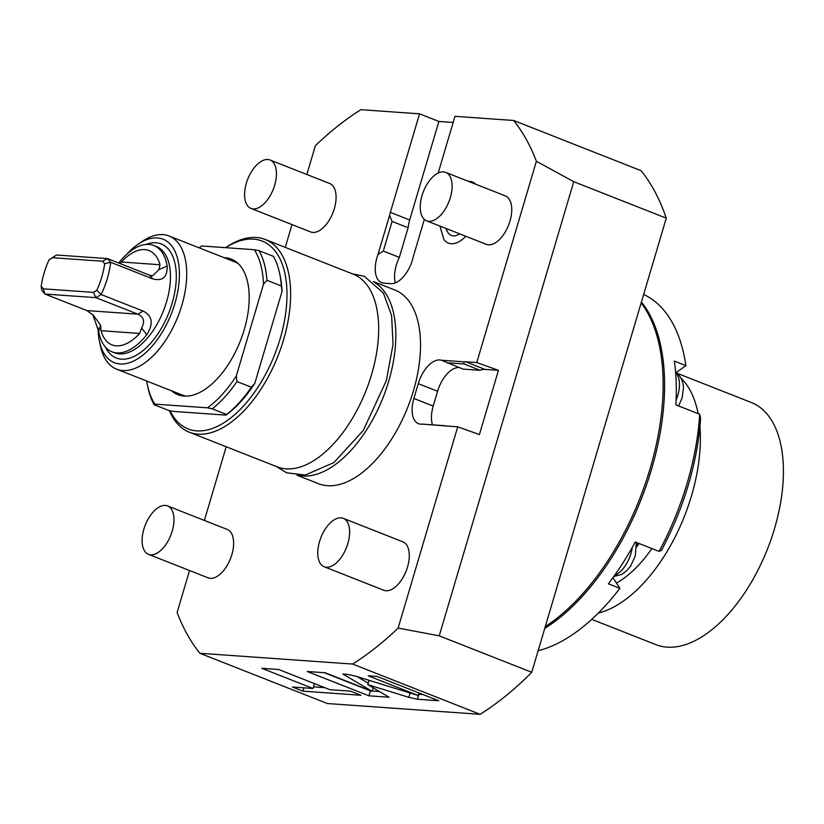 <?xml version="1.0" encoding="UTF-8"?>
<svg xmlns="http://www.w3.org/2000/svg" width="824" height="824" viewBox="0 0 824 824"><rect width="100%" height="100%" fill="white"/><g stroke="black" fill="none" stroke-linecap="round" stroke-linejoin="round"><path stroke-width="1.24" d="M189.541 570.517L177.119 612.469A318.785 168.22 111.5 0 0 199.872 653.278L327.375 703.531L480.114 714.315A318.785 168.22 -68.5 0 0 531.748 672.291L666.266 218.154A318.785 168.22 -68.5 0 0 641.134 170.722L513.63 120.469L454.972 116.328L438.162 173.071M285.258 247.375L292.005 224.592M306.847 174.503L315.386 145.683A318.785 168.22 111.5 0 1 360.891 109.685L419.55 113.825L390.36 212.355A26.028 13.73 -68.5 0 0 389.598 215.311L392.08 221.419L408.117 227.743L399.331 257.397A26.028 13.73 -68.5 0 0 395.335 282.889M204.383 520.428L226.198 446.752M199.872 653.278L352.61 664.062L480.114 714.315M408.838 697.341L417.397 699.246L438.759 700.75L377.062 676.432L368.225 675.814L418.211 695.508L355.875 676.236L347.306 674.331L342.866 674.022L372.057 691.264L325.13 672.765L307.239 671.509L368.936 695.817L389.103 697.248L367.782 684.641L408.838 697.341L410.115 693.005M329.858 689.667L278.656 669.49L261.826 668.305L313.017 688.473L292.417 687.02L302.923 691.161L360.964 695.26L350.457 691.12L329.858 689.667M352.61 664.062A318.785 168.22 -68.5 0 0 398.116 628.073L457.732 426.801L446.577 426.008A26.028 13.73 -68.5 0 1 444.939 425.709L422.465 424.123L446.412 425.998M399.331 257.397L383.294 251.073L377.979 254.503L389.598 215.311M377.979 254.503A26.028 13.73 -68.5 0 0 381.636 282.653A26.028 13.73 -68.5 0 0 383.86 283.147L390.937 283.652A26.028 13.73 -68.5 0 0 413.195 256.985L424.339 219.38M457.732 426.801L479.413 434.578L498.448 370.337L476.766 362.55L536.383 161.277A318.785 168.22 -68.5 0 0 513.63 120.469M476.766 362.55L465.601 361.767A26.028 13.73 -68.5 0 0 463.861 361.818L464.108 363.981L480.145 370.306L463.15 369.111L441.396 360.232L463.861 361.818M441.396 360.232A26.028 13.73 -68.5 0 0 418.273 383.654L413.875 398.476A26.028 13.73 -68.5 0 0 418.499 423.691A26.028 13.73 -68.5 0 0 422.465 424.123M373.365 281.54L394.912 290.027A104.092 54.93 -68.5 0 1 410.816 398.991A104.092 54.93 -68.5 0 1 327.468 485.707A104.092 54.93 111.5 0 1 318.579 483.719L297.031 475.232M148.495 554.346L208.142 577.851A26.028 13.73 -68.5 0 0 231.853 554.634A26.028 13.73 -68.5 0 0 227.218 529.43L167.581 505.926A26.028 13.73 -68.5 0 0 143.87 529.132A26.028 13.73 111.5 0 0 148.495 554.346A26.028 13.73 111.5 0 0 172.206 531.13A26.028 13.73 -68.5 0 0 167.581 505.926M250.97 208.421L310.607 231.925A26.028 13.73 -68.5 0 0 334.317 208.709A26.028 13.73 -68.5 0 0 329.693 183.505L270.045 160A26.028 13.73 -68.5 0 0 246.345 183.206A26.028 13.73 111.5 0 0 250.97 208.421A26.028 13.73 111.5 0 0 274.67 185.204A26.028 13.73 -68.5 0 0 270.045 160M324.162 566.747L383.809 590.252A26.028 13.73 -68.5 0 0 407.519 567.036A26.028 13.73 -68.5 0 0 402.885 541.832L343.248 518.327A26.028 13.73 -68.5 0 0 319.537 541.533A26.028 13.73 111.5 0 0 324.162 566.747A26.028 13.73 111.5 0 0 347.872 543.531A26.028 13.73 -68.5 0 0 343.248 518.327M426.636 220.822L486.273 244.326A26.028 13.73 -68.5 0 0 509.984 221.11A26.028 13.73 -68.5 0 0 505.359 195.906L445.712 172.401A26.028 13.73 -68.5 0 0 422.012 195.607A26.028 13.73 111.5 0 0 426.636 220.822A26.028 13.73 111.5 0 0 450.337 197.606A26.028 13.73 -68.5 0 0 445.712 172.401M465.828 236.272A32.816 17.314 111.5 0 1 443.858 239.423L439.934 226.064M468.547 181.393A32.816 17.314 111.5 0 1 475.788 184.246M536.383 161.277L573.751 181.692L666.266 218.154M398.116 628.073L439.223 635.84L573.751 181.692M459.256 367.576A26.028 13.73 -68.5 0 0 437.606 391.266L433.208 406.098A26.028 13.73 -68.5 0 0 432.466 424.813M447.102 362.787L464.108 363.981M498.448 370.337L484.934 369.389A26.028 13.73 -68.5 0 0 480.145 370.306M419.55 113.825L438.883 121.447L453.149 122.457M438.883 121.447L409.693 219.977A26.028 13.73 -68.5 0 0 408.117 227.743M383.294 251.073L392.08 221.419M439.223 635.84L531.748 672.291M374.23 282.241A104.092 54.93 -68.5 0 1 384.726 393.213A104.092 54.93 -68.5 0 1 302.789 475.984A104.092 54.93 111.5 0 1 298.154 475.304M189.211 432.178A103.577 54.652 111.5 0 0 198.048 434.155A103.577 54.652 -68.5 0 0 280.984 347.862A103.577 54.652 -68.5 0 0 265.153 239.454L353.177 274.145A103.577 54.652 -68.5 0 1 369.008 382.552A103.577 54.652 -68.5 0 1 286.072 468.846A103.577 54.652 111.5 0 1 277.235 466.868L189.211 432.178A103.577 54.652 111.5 0 1 169.404 410.579M225.632 247.663A103.577 54.652 111.5 0 1 256.315 237.477A103.577 54.652 -68.5 0 1 265.153 239.454M170.053 410.723A100.971 53.282 111.5 0 0 196.73 430.88A100.971 53.282 -68.5 0 0 280.098 338.88A100.971 53.282 -68.5 0 0 253.524 239.135A100.971 53.282 111.5 0 0 225.714 247.674M199.171 247.859A96.284 50.81 111.5 0 1 201.674 245.974L254.297 249.693L259.076 250.692L273.465 256.367A98.89 52.18 111.5 0 1 279.583 273.177L280.098 275.566A96.284 50.81 111.5 0 1 281.993 291.5L254.812 383.294A96.284 50.81 111.5 0 1 225.961 415.121L173.339 411.403L168.56 410.404L154.16 404.728A98.89 52.18 111.5 0 1 148.042 387.919L147.527 385.529A96.284 50.81 111.5 0 1 146.693 381.018M281.993 291.5L281.344 285.949L266.955 280.273L263.484 284.208L236.303 375.991L236.952 381.553A98.89 52.18 111.5 0 1 212.232 408.828L207.452 407.829L154.83 404.11A96.284 50.81 111.5 0 1 147.527 385.529M236.952 381.553L251.351 387.218L254.812 383.294M259.076 250.692A98.89 52.18 111.5 0 1 266.955 280.273M254.297 249.693A96.284 50.81 111.5 0 1 263.484 284.208M236.303 375.991A96.284 50.81 111.5 0 1 207.452 407.829M224.066 257.665A72.862 38.45 -68.5 0 1 231.276 259.107A72.862 38.45 -68.5 0 1 244.223 329.703A72.862 38.45 111.5 0 1 177.85 394.696A72.862 38.45 111.5 0 1 171.588 390.834M251.351 387.218A98.89 52.18 111.5 0 1 226.621 414.503L212.232 408.828M225.961 415.121L226.621 414.503M154.83 404.11L154.16 404.728M279.583 273.177A98.89 52.18 111.5 0 1 281.344 285.949M181.033 395.654A72.862 38.45 111.5 0 1 177.757 393.264M234.263 260.58A72.862 38.45 -68.5 0 0 230.236 260.096M126.546 254.451A66.363 35.02 111.5 0 1 137.577 244.604L141.594 241.813A71.564 37.76 111.5 0 1 169.105 236.004L234.912 261.939A71.564 37.76 111.5 0 1 238.239 263.618M169.105 236.004A71.564 37.76 111.5 0 1 181.826 305.333A71.564 37.76 111.5 0 1 116.627 369.162L182.434 395.098A71.564 37.76 -68.5 0 0 186.008 396.138M137.577 244.604A66.363 35.02 111.5 0 1 174.873 303.52A66.363 35.02 111.5 0 1 134.333 360.675A66.363 35.02 111.5 0 1 99.447 341.373A66.363 35.02 111.5 0 1 98.087 327.88M116.627 369.162A71.564 37.76 111.5 0 1 100.477 346.162L99.447 341.373M92.803 314.675L98.664 331.31A57.124 30.138 -68.5 0 0 111.961 351.807A57.124 30.138 -68.5 0 0 146.796 334.709C153.717 323.698 152.492 315.819 143.108 311.07L101.146 294.529A57.124 30.138 111.5 0 0 107.326 278.522A57.124 30.138 111.5 0 0 110.694 262.31L152.646 278.842C162.658 281.489 167.488 277.214 167.138 266.018A57.124 30.138 -68.5 0 0 153.841 245.521A57.124 30.138 -68.5 0 0 119.006 262.619M98.664 331.31L100.631 325.212L93.349 315.232L86.901 310.576L44.949 294.044L41.767 290.336L41.2 286.35L43.332 288.833L93.328 292.366L96.81 290.275A52.952 27.944 -68.5 0 0 104.679 263.711L102.547 261.229L52.551 257.696L49.069 259.787A52.952 27.944 -68.5 0 0 41.2 286.35M104.679 263.711L110.694 262.31L107.511 258.602L56.516 255.007L49.069 259.787M56.516 255.007L52.551 257.696M152.646 278.842L149.463 275.144L107.511 258.602L102.547 261.229M167.138 266.018L158.908 269.644L160.011 264.741A50.666 26.739 -68.5 0 0 121.385 262.011L120.067 263.556M149.463 275.144L152.605 275.875L158.908 269.644M146.796 334.709L141.594 328.096C145.096 321.597 143.87 316.952 137.907 314.181L95.945 297.649L101.146 294.529L96.81 290.275M43.332 288.833L44.949 294.044L95.945 297.649L93.328 292.366M100.631 325.212L101.033 330.702A50.666 26.739 -68.5 0 0 139.668 333.432L141.594 328.096M459.854 233.913L455.806 235.767A24.596 12.978 111.5 0 1 446.114 228.495M418.571 694.271L423.165 694.601M367.782 684.641L369.059 680.315M368.936 695.817L370.409 690.883L371.233 690.934M372.129 690.996L379.401 691.511M324.306 672.714L370.409 690.883M372.057 691.264L373.087 687.783M357.091 676.617L368.215 683.189M418.211 695.508L418.973 692.953M313.491 686.866L324.759 687.659M302.923 691.161L303.901 687.834M313.017 688.473L314.459 683.601M545.282 626.601A191.271 100.93 -68.5 0 0 650.074 468.784A191.271 100.93 -68.5 0 0 641.154 302.954M544.736 628.424A191.271 100.93 111.5 0 0 651.516 469.361A191.271 100.93 -68.5 0 0 641.422 302.037M699.7 414.266L700.596 418.211A186.07 98.18 111.5 0 1 661.456 550.35L659.087 551.4A191.271 100.93 -68.5 0 0 687.092 483.379A191.271 100.93 -68.5 0 0 699.7 414.266L675.845 404.872A191.271 100.93 111.5 0 0 676.185 382.182A191.271 100.93 111.5 0 0 674.351 361.077L685.877 365.609L675.999 372.736M643.668 294.456A191.271 100.93 111.5 0 1 685.877 365.609M612.953 577.655L619.895 588.326A191.271 100.93 111.5 0 1 538.134 650.733M619.895 588.326L608.38 583.794A191.271 100.93 111.5 0 0 622.398 563.801A191.271 100.93 111.5 0 0 635.232 541.996L659.076 551.39M638.198 543.171A130.12 68.66 111.5 0 1 636.664 545.622M638.909 543.449A127.514 67.29 111.5 0 1 636.684 546.93M598.306 613.087A130.12 68.66 111.5 0 0 691.48 495.873A130.12 68.66 -68.5 0 0 699.906 426.76M698.124 413.648A130.12 68.66 -68.5 0 0 680.954 378.041M616.476 583.062A104.092 54.93 -68.5 0 0 651.887 548.557M591.756 619.349L655.986 644.656A130.12 68.66 111.5 0 0 774.529 528.606A130.12 68.66 -68.5 0 0 751.406 402.545L676.36 372.973M413.875 398.476L433.208 406.098M418.273 383.654L437.606 391.266M465.601 361.767L484.934 369.389M390.36 212.355L409.693 219.977M105.431 347.151A61.285 32.342 -68.5 0 0 138.803 353.712A61.285 32.342 -68.5 0 0 172.113 303.325A61.285 32.342 -68.5 0 0 145.9 244.46M111.961 351.807L114.515 352.816A57.124 30.138 -68.5 0 0 166.551 301.862A57.124 30.138 -68.5 0 0 156.405 246.52L153.841 245.521M160.011 264.741L121.385 262.011M143.108 311.07L137.907 314.181L86.901 310.576M101.033 330.702L139.668 333.432M417.397 699.246L418.86 694.302M632.317 547.28A24.72 13.05 111.5 0 1 630.968 553.481A24.72 13.05 111.5 0 1 614.611 575.327M675.659 372.819A24.72 13.05 111.5 0 1 677.802 395.345A24.72 13.05 111.5 0 1 676.092 400.145M352.27 273.784L364.332 276.298L383.387 293.066L391.596 315.51L393.048 344.288L386.353 380.595L363.229 430.53L333.844 462.604L305.302 475.036L286.639 472.811L276.318 466.508M636.313 542.419L635.273 556.035L630.731 565.841L627.054 570.393L621.852 574.38L613.746 576.543M675.639 372.5L679.481 375.878L681.252 378.587L682.931 383.191L683.518 387.816L682.118 397.899L678.646 405.974"/></g></svg>
